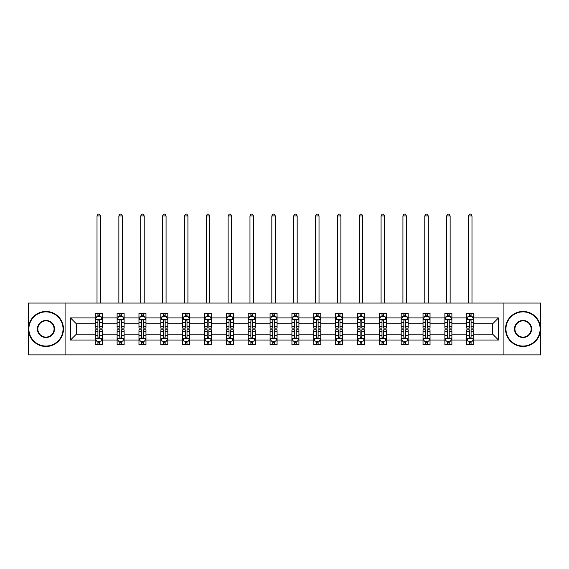 <?xml version="1.0" encoding="UTF-8"?>
<svg xmlns="http://www.w3.org/2000/svg" width="569" height="569" viewBox="0 0 569 569"><rect width="100%" height="100%" fill="white"/><g stroke="black" fill="none" stroke-linecap="round" stroke-linejoin="round"><path stroke-width="0.85" d="M503.921 303.057L28.45 303.057L28.45 354.885L540.55 354.885L540.55 303.057L503.921 303.057L503.921 354.885M473.735 340.042L473.735 334.152L492.647 334.152L498.529 340.042L473.735 340.042L473.735 344.729L471.075 344.729L471.075 341.158M65.079 354.885L65.079 303.057M466.729 340.042L451.886 340.042L451.886 334.152L466.729 334.152L466.729 344.729L473.735 344.729L473.735 340.987L472.419 340.987M451.886 340.042L451.886 344.729L449.226 344.729L449.226 341.158M444.88 340.042L430.036 340.042L430.036 334.152L444.88 334.152L444.88 344.729L451.886 344.729L451.886 340.987L450.57 340.987M430.036 340.042L430.036 344.729L427.376 344.729L427.376 341.158M423.03 340.042L408.179 340.042L408.179 334.152L423.03 334.152L423.03 344.729L430.036 344.729L430.036 340.987L428.72 340.987M408.179 340.042L408.179 344.729L405.519 344.729L405.519 341.158M401.181 340.042L386.33 340.042L386.33 334.152L401.181 334.152L401.181 344.729L408.179 344.729L408.179 340.987L406.863 340.987M386.33 340.042L386.33 344.729L383.67 344.729L383.67 341.158M379.331 340.042L364.48 340.042L364.48 334.152L379.331 334.152L379.331 344.729L386.33 344.729L386.33 340.987L385.014 340.987M364.48 340.042L364.48 344.729L361.82 344.729L361.82 341.158M357.474 340.042L342.63 340.042L342.63 334.152L357.474 334.152L357.474 344.729L364.48 344.729L364.48 340.987L363.164 340.987M342.63 340.042L342.63 344.729L339.97 344.729L339.97 341.158M335.625 340.042L320.781 340.042L320.781 334.152L335.625 334.152L335.625 344.729L342.63 344.729L342.63 340.987L341.315 340.987M320.781 340.042L320.781 344.729L318.114 344.729L318.114 341.158M313.775 340.042L298.924 340.042L298.924 334.152L313.775 334.152L313.775 344.729L320.781 344.729L320.781 340.987L319.465 340.987M298.924 340.042L298.924 344.729L296.264 344.729L296.264 341.158M291.925 340.042L277.075 340.042L277.075 334.152L291.925 334.152L291.925 344.729L298.924 344.729L298.924 340.987L297.608 340.987M277.075 340.042L277.075 344.729L274.414 344.729L274.414 341.158M270.076 340.042L255.225 340.042L255.225 334.152L270.076 334.152L270.076 344.729L277.075 344.729L277.075 340.987L275.759 340.987M255.225 340.042L255.225 344.729L252.565 344.729L252.565 341.158M248.219 340.042L233.375 340.042L233.375 334.152L248.219 334.152L248.219 344.729L255.225 344.729L255.225 340.987L253.909 340.987M233.375 340.042L233.375 344.729L230.715 344.729L230.715 341.158M226.37 340.042L211.526 340.042L211.526 334.152L226.37 334.152L226.37 344.729L233.375 344.729L233.375 340.987L232.06 340.987M211.526 340.042L211.526 344.729L208.859 344.729L208.859 341.158M204.52 340.042L189.669 340.042L189.669 334.152L204.52 334.152L204.52 344.729L211.526 344.729L211.526 340.987L210.203 340.987M189.669 340.042L189.669 344.729L187.009 344.729L187.009 341.158M182.67 340.042L167.819 340.042L167.819 334.152L182.67 334.152L182.67 344.729L189.669 344.729L189.669 340.987L188.353 340.987M167.819 340.042L167.819 344.729L165.159 344.729L165.159 341.158M160.821 340.042L145.97 340.042L145.97 334.152L160.821 334.152L160.821 344.729L167.819 344.729L167.819 340.987L166.504 340.987M145.97 340.042L145.97 344.729L143.31 344.729L143.31 341.158M138.964 340.042L124.12 340.042L124.12 334.152L138.964 334.152L138.964 344.729L145.97 344.729L145.97 340.987L144.654 340.987M124.12 340.042L124.12 344.729L121.46 344.729L121.46 341.158M117.114 340.042L102.271 340.042L102.271 334.152L117.114 334.152L117.114 344.729L124.12 344.729L124.12 340.987L122.804 340.987M102.271 340.042L102.271 344.729L99.603 344.729L99.603 341.158M95.265 340.042L70.471 340.042L70.471 317.907L95.265 317.907L95.265 323.789L76.353 323.789L76.353 334.152L95.265 334.152L95.265 344.729L102.271 344.729L102.271 340.987L100.948 340.987M96.581 316.954L95.265 316.954L95.265 313.213L95.265 317.907M97.925 316.784L97.925 313.213L95.265 313.213L102.271 313.213L102.271 317.907L117.114 317.907L117.114 313.213L124.12 313.213L124.12 317.907L138.964 317.907L138.964 313.213L145.97 313.213L145.97 317.907L160.821 317.907L160.821 313.213L167.819 313.213L167.819 317.907L182.67 317.907L182.67 313.213L189.669 313.213L189.669 317.907L204.52 317.907L204.52 313.213L211.526 313.213L211.526 317.907L226.37 317.907L226.37 313.213L233.375 313.213L233.375 317.907L248.219 317.907L248.219 313.213L255.225 313.213L255.225 317.907L270.076 317.907L270.076 313.213L277.075 313.213L277.075 317.907L291.925 317.907L291.925 313.213L298.924 313.213L298.924 317.907L313.775 317.907L313.775 313.213L320.781 313.213L320.781 317.907L335.625 317.907L335.625 313.213L342.63 313.213L342.63 317.907L357.474 317.907L357.474 313.213L364.48 313.213L364.48 317.907L379.331 317.907L379.331 313.213L386.33 313.213L386.33 317.907L401.181 317.907L401.181 313.213L408.179 313.213L408.179 317.907L423.03 317.907L423.03 313.213L430.036 313.213L430.036 317.907L444.88 317.907L444.88 313.213L451.886 313.213L451.886 317.907L466.729 317.907L466.729 313.213L473.735 313.213L473.735 317.907L498.529 317.907L498.529 340.042M466.729 317.907L466.729 323.789L451.886 323.789L451.886 317.907M444.88 317.907L444.88 323.789L430.036 323.789L430.036 317.907M423.03 317.907L423.03 323.789L408.179 323.789L408.179 317.907M401.181 317.907L401.181 323.789L386.33 323.789L386.33 317.907M379.331 317.907L379.331 323.789L364.48 323.789L364.48 317.907M357.474 317.907L357.474 323.789L342.63 323.789L342.63 317.907M335.625 317.907L335.625 323.789L320.781 323.789L320.781 317.907M313.775 317.907L313.775 323.789L298.924 323.789L298.924 317.907M291.925 317.907L291.925 323.789L277.075 323.789L277.075 317.907M270.076 317.907L270.076 323.789L255.225 323.789L255.225 317.907M248.219 317.907L248.219 323.789L233.375 323.789L233.375 317.907M226.37 317.907L226.37 323.789L211.526 323.789L211.526 317.907M204.52 317.907L204.52 323.789L189.669 323.789L189.669 317.907M182.67 317.907L182.67 323.789L167.819 323.789L167.819 317.907M160.821 317.907L160.821 323.789L145.97 323.789L145.97 317.907M138.964 317.907L138.964 323.789L124.12 323.789L124.12 317.907M117.114 317.907L117.114 323.789L102.271 323.789L102.271 317.907M70.471 317.907L76.353 323.789M492.647 334.152L492.647 323.789L473.735 323.789L473.735 317.907M469.397 316.72L471.075 316.72M447.54 316.72L449.226 316.72M425.69 316.72L427.376 316.72M403.841 316.72L405.519 316.72M381.991 316.72L383.67 316.72M360.141 316.72L361.82 316.72M338.285 316.72L339.97 316.72M316.435 316.72L318.114 316.72M294.586 316.72L296.264 316.72M272.736 316.72L274.414 316.72M250.886 316.72L252.565 316.72M229.03 316.72L230.715 316.72M207.18 316.72L208.859 316.72M185.33 316.72L187.009 316.72M163.481 316.72L165.159 316.72M141.624 316.72L143.31 316.72M119.775 316.72L121.46 316.72M97.925 316.72L99.603 316.72M97.925 341.229L99.603 341.229M119.775 341.229L121.46 341.229M141.624 341.229L143.31 341.229M163.481 341.229L165.159 341.229M185.33 341.229L187.009 341.229M207.18 341.229L208.859 341.229M229.03 341.229L230.715 341.229M250.886 341.229L252.565 341.229M272.736 341.229L274.414 341.229M294.586 341.229L296.264 341.229M316.435 341.229L318.114 341.229M338.285 341.229L339.97 341.229M360.141 341.229L361.82 341.229M381.991 341.229L383.67 341.229M403.841 341.229L405.519 341.229M425.69 341.229L427.376 341.229M447.54 341.229L449.226 341.229M469.397 341.229L471.075 341.229M76.353 334.152L70.471 340.042M498.529 317.907L492.647 323.789M99.603 315.034L97.925 315.034M95.265 326.378L95.265 328.135L97.925 328.135L97.925 326.378L95.265 326.378L95.265 323.789M102.271 323.789L102.271 328.135L99.603 328.135L99.603 320.639C99.049 319.558 98.487 319.558 97.925 320.639L97.925 326.378M100.948 316.954L102.271 316.954L102.271 313.213L99.603 313.213L99.603 316.784M102.271 319.586L100.869 316.784L96.666 316.784L95.265 319.586M100.514 303.057L100.514 215.936L97.015 215.936L97.015 303.057M97.015 215.936L98.067 214.115L99.468 214.115L100.514 215.936M97.925 342.908L99.603 342.908M102.271 331.571L102.271 329.814L99.603 329.814L99.603 331.571L102.271 331.571L102.271 334.152M95.265 334.152L95.265 329.814L97.925 329.814L97.925 337.31C98.487 338.384 99.042 338.384 99.603 337.31L99.603 331.571M96.581 340.987L95.265 340.987L95.265 344.729L97.925 344.729L97.925 341.158M95.265 338.356L96.666 341.158L100.869 341.158L102.271 338.356M45.961 311.883A17.091 17.091 0 0 0 28.87 328.974A17.091 17.091 0 0 0 45.961 346.059A17.091 17.091 0 0 0 63.045 328.974A17.091 17.091 0 0 0 45.961 311.883M45.961 346.478A17.511 17.511 0 0 1 28.45 328.974A17.511 17.511 0 0 1 45.961 311.463A17.511 17.511 0 0 1 63.465 328.974A17.511 17.511 0 0 1 45.961 346.478M45.961 320.425A8.542 8.542 0 0 1 54.503 328.974A8.542 8.542 0 0 1 45.961 337.517A8.542 8.542 0 0 1 37.412 328.974A8.542 8.542 0 0 1 45.961 320.425M45.961 337.097A8.122 8.122 0 0 0 54.083 328.974A8.122 8.122 0 0 0 45.961 320.852A8.122 8.122 0 0 0 37.831 328.974A8.122 8.122 0 0 0 45.961 337.097M523.039 311.883A17.091 17.091 0 0 0 505.955 328.974A17.091 17.091 0 0 0 523.039 346.059A17.091 17.091 0 0 0 540.13 328.974A17.091 17.091 0 0 0 523.039 311.883M523.039 346.478A17.511 17.511 0 0 1 505.535 328.974A17.511 17.511 0 0 1 523.039 311.463A17.511 17.511 0 0 1 540.55 328.974A17.511 17.511 0 0 1 523.039 346.478M523.039 320.425A8.542 8.542 0 0 1 531.588 328.974A8.542 8.542 0 0 1 523.039 337.517A8.542 8.542 0 0 1 514.497 328.974A8.542 8.542 0 0 1 523.039 320.425M523.039 337.097A8.122 8.122 0 0 0 531.169 328.974A8.122 8.122 0 0 0 523.039 320.852A8.122 8.122 0 0 0 514.917 328.974A8.122 8.122 0 0 0 523.039 337.097M121.46 315.034L119.775 315.034M118.43 316.954L117.114 316.954L117.114 313.213L119.775 313.213L119.775 316.784M117.114 326.378L117.114 328.135L119.775 328.135L119.775 326.378L117.114 326.378L117.114 323.789M124.12 323.789L124.12 328.135L121.46 328.135L121.46 320.639C120.898 319.558 120.336 319.558 119.775 320.639L119.775 326.378M122.804 316.954L124.12 316.954L124.12 313.213L121.46 313.213L121.46 316.784M124.12 319.586L122.719 316.784L118.516 316.784L117.114 319.586M122.371 303.057L122.371 215.936L118.864 215.936L118.864 303.057M118.864 215.936L119.917 214.115L121.318 214.115L122.371 215.936M143.31 315.034L141.624 315.034M140.28 316.954L138.964 316.954L138.964 313.213L141.624 313.213L141.624 316.784M138.964 326.378L138.964 328.135L141.624 328.135L141.624 326.378L138.964 326.378L138.964 323.789M145.97 323.789L145.97 328.135L143.31 328.135L143.31 320.639C142.748 319.558 142.186 319.558 141.624 320.639L141.624 326.378M144.654 316.954L145.97 316.954L145.97 313.213L143.31 313.213L143.31 316.784M145.97 319.586L144.569 316.784L140.365 316.784L138.964 319.586M144.22 303.057L144.22 215.936L140.714 215.936L140.714 303.057M140.714 215.936L141.766 214.115L143.168 214.115L144.22 215.936M119.775 342.908L121.46 342.908M124.12 331.571L124.12 329.814L121.46 329.814L121.46 331.571L124.12 331.571L124.12 334.152M117.114 334.152L117.114 329.814L119.775 329.814L119.775 337.31C120.336 338.384 120.898 338.384 121.46 337.31L121.46 331.571M118.43 340.987L117.114 340.987L117.114 344.729L119.775 344.729L119.775 341.158M117.114 338.356L118.516 341.158L122.719 341.158L124.12 338.356M141.624 342.908L143.31 342.908M145.97 331.571L145.97 329.814L143.31 329.814L143.31 331.571L145.97 331.571L145.97 334.152M138.964 334.152L138.964 329.814L141.624 329.814L141.624 337.31C142.186 338.384 142.748 338.384 143.31 337.31L143.31 331.571M140.28 340.987L138.964 340.987L138.964 344.729L141.624 344.729L141.624 341.158M138.964 338.356L140.365 341.158L144.569 341.158L145.97 338.356M165.159 315.034L163.481 315.034M162.137 316.954L160.821 316.954L160.821 313.213L163.481 313.213L163.481 316.784M160.821 326.378L160.821 328.135L163.481 328.135L163.481 326.378L160.821 326.378L160.821 323.789M167.819 323.789L167.819 328.135L165.159 328.135L165.159 320.639C164.597 319.558 164.043 319.558 163.481 320.639L163.481 326.378M166.504 316.954L167.819 316.954L167.819 313.213L165.159 313.213L165.159 316.784M167.819 319.586L166.418 316.784L162.215 316.784L160.821 319.586M166.07 303.057L166.07 215.936L162.57 215.936L162.57 303.057M162.57 215.936L163.616 214.115L165.017 214.115L166.07 215.936M163.481 342.908L165.159 342.908M167.819 331.571L167.819 329.814L165.159 329.814L165.159 331.571L167.819 331.571L167.819 334.152M160.821 334.152L160.821 329.814L163.481 329.814L163.481 337.31C164.036 338.384 164.597 338.384 165.159 337.31L165.159 331.571M162.137 340.987L160.821 340.987L160.821 344.729L163.481 344.729L163.481 341.158M160.821 338.356L162.215 341.158L166.418 341.158L167.819 338.356M187.009 315.034L185.33 315.034M183.986 316.954L182.67 316.954L182.67 313.213L185.33 313.213L185.33 316.784M182.67 326.378L182.67 328.135L185.33 328.135L185.33 326.378L182.67 326.378L182.67 323.789M189.669 323.789L189.669 328.135L187.009 328.135L187.009 320.639C186.454 319.558 185.892 319.558 185.33 320.639L185.33 326.378M188.353 316.954L189.669 316.954L189.669 313.213L187.009 313.213L187.009 316.784M189.669 319.586L188.268 316.784L184.072 316.784L182.67 319.586M187.919 303.057L187.919 215.936L184.42 215.936L184.42 303.057M184.42 215.936L185.473 214.115L186.874 214.115L187.919 215.936M185.33 342.908L187.009 342.908M189.669 331.571L189.669 329.814L187.009 329.814L187.009 331.571L189.669 331.571L189.669 334.152M182.67 334.152L182.67 329.814L185.33 329.814L185.33 337.31C185.892 338.384 186.447 338.384 187.009 337.31L187.009 331.571M183.986 340.987L182.67 340.987L182.67 344.729L185.33 344.729L185.33 341.158M182.67 338.356L184.072 341.158L188.268 341.158L189.669 338.356M208.859 315.034L207.18 315.034M205.836 316.954L204.52 316.954L204.52 313.213L207.18 313.213L207.18 316.784M204.52 326.378L204.52 328.135L207.18 328.135L207.18 326.378L204.52 326.378L204.52 323.789M211.526 323.789L211.526 328.135L208.859 328.135L208.859 320.639C208.304 319.558 207.742 319.558 207.18 320.639L207.18 326.378M210.203 316.954L211.526 316.954L211.526 313.213L208.859 313.213L208.859 316.784M211.526 319.586L210.125 316.784L205.921 316.784L204.52 319.586M209.769 303.057L209.769 215.936L206.27 215.936L206.27 303.057M206.27 215.936L207.322 214.115L208.723 214.115L209.769 215.936M207.18 342.908L208.859 342.908M211.526 331.571L211.526 329.814L208.859 329.814L208.859 331.571L211.526 331.571L211.526 334.152M204.52 334.152L204.52 329.814L207.18 329.814L207.18 337.31C207.742 338.384 208.304 338.384 208.859 337.31L208.859 331.571M205.836 340.987L204.52 340.987L204.52 344.729L207.18 344.729L207.18 341.158M204.52 338.356L205.921 341.158L210.125 341.158L211.526 338.356M230.715 315.034L229.03 315.034M227.685 316.954L226.37 316.954L226.37 313.213L229.03 313.213L229.03 316.784M226.37 326.378L226.37 328.135L229.03 328.135L229.03 326.378L226.37 326.378L226.37 323.789M233.375 323.789L233.375 328.135L230.715 328.135L230.715 320.639C230.153 319.558 229.592 319.558 229.03 320.639L229.03 326.378M232.06 316.954L233.375 316.954L233.375 313.213L230.715 313.213L230.715 316.784M233.375 319.586L231.974 316.784L227.771 316.784L226.37 319.586M231.626 303.057L231.626 215.936L228.119 215.936L228.119 303.057M228.119 215.936L229.172 214.115L230.573 214.115L231.626 215.936M229.03 342.908L230.715 342.908M233.375 331.571L233.375 329.814L230.715 329.814L230.715 331.571L233.375 331.571L233.375 334.152M226.37 334.152L226.37 329.814L229.03 329.814L229.03 337.31C229.592 338.384 230.153 338.384 230.715 337.31L230.715 331.571M227.685 340.987L226.37 340.987L226.37 344.729L229.03 344.729L229.03 341.158M226.37 338.356L227.771 341.158L231.974 341.158L233.375 338.356M252.565 315.034L250.886 315.034M249.535 316.954L248.219 316.954L248.219 313.213L250.886 313.213L250.886 316.784M248.219 326.378L248.219 328.135L250.886 328.135L250.886 326.378L248.219 326.378L248.219 323.789M255.225 323.789L255.225 328.135L252.565 328.135L252.565 320.639C252.003 319.558 251.441 319.558 250.886 320.639L250.886 326.378M253.909 316.954L255.225 316.954L255.225 313.213L252.565 313.213L252.565 316.784M255.225 319.586L253.824 316.784L249.62 316.784L248.219 319.586M253.475 303.057L253.475 215.936L249.976 215.936L249.976 303.057M249.976 215.936L251.021 214.115L252.423 214.115L253.475 215.936M250.886 342.908L252.565 342.908M255.225 331.571L255.225 329.814L252.565 329.814L252.565 331.571L255.225 331.571L255.225 334.152M248.219 334.152L248.219 329.814L250.886 329.814L250.886 337.31C251.441 338.384 252.003 338.384 252.565 337.31L252.565 331.571M249.535 340.987L248.219 340.987L248.219 344.729L250.886 344.729L250.886 341.158M248.219 338.356L249.62 341.158L253.824 341.158L255.225 338.356M274.414 315.034L272.736 315.034M271.392 316.954L270.076 316.954L270.076 313.213L272.736 313.213L272.736 316.784M270.076 326.378L270.076 328.135L272.736 328.135L272.736 326.378L270.076 326.378L270.076 323.789M277.075 323.789L277.075 328.135L274.414 328.135L274.414 320.639C273.853 319.558 273.298 319.558 272.736 320.639L272.736 326.378M275.759 316.954L277.075 316.954L277.075 313.213L274.414 313.213L274.414 316.784M277.075 319.586L275.673 316.784L271.47 316.784L270.076 319.586M275.325 303.057L275.325 215.936L271.826 215.936L271.826 303.057M271.826 215.936L272.871 214.115L274.272 214.115L275.325 215.936M272.736 342.908L274.414 342.908M277.075 331.571L277.075 329.814L274.414 329.814L274.414 331.571L277.075 331.571L277.075 334.152M270.076 334.152L270.076 329.814L272.736 329.814L272.736 337.31C273.291 338.384 273.853 338.384 274.414 337.31L274.414 331.571M271.392 340.987L270.076 340.987L270.076 344.729L272.736 344.729L272.736 341.158M270.076 338.356L271.47 341.158L275.673 341.158L277.075 338.356M296.264 315.034L294.586 315.034M293.241 316.954L291.925 316.954L291.925 313.213L294.586 313.213L294.586 316.784M291.925 326.378L291.925 328.135L294.586 328.135L294.586 326.378L291.925 326.378L291.925 323.789M298.924 323.789L298.924 328.135L296.264 328.135L296.264 320.639C295.709 319.558 295.147 319.558 294.586 320.639L294.586 326.378M297.608 316.954L298.924 316.954L298.924 313.213L296.264 313.213L296.264 316.784M298.924 319.586L297.53 316.784L293.327 316.784L291.925 319.586M297.174 303.057L297.174 215.936L293.675 215.936L293.675 303.057M293.675 215.936L294.728 214.115L296.129 214.115L297.174 215.936M318.114 315.034L316.435 315.034M315.091 316.954L313.775 316.954L313.775 313.213L316.435 313.213L316.435 316.784M313.775 326.378L313.775 328.135L316.435 328.135L316.435 326.378L313.775 326.378L313.775 323.789M320.781 323.789L320.781 328.135L318.114 328.135L318.114 320.639C317.559 319.558 316.997 319.558 316.435 320.639L316.435 326.378M319.465 316.954L320.781 316.954L320.781 313.213L318.114 313.213L318.114 316.784M320.781 319.586L319.38 316.784L315.176 316.784L313.775 319.586M319.024 303.057L319.024 215.936L315.525 215.936L315.525 303.057M315.525 215.936L316.577 214.115L317.979 214.115L319.024 215.936M339.97 315.034L338.285 315.034M336.94 316.954L335.625 316.954L335.625 313.213L338.285 313.213L338.285 316.784M335.625 326.378L335.625 328.135L338.285 328.135L338.285 326.378L335.625 326.378L335.625 323.789M342.63 323.789L342.63 328.135L339.97 328.135L339.97 320.639C339.409 319.558 338.847 319.558 338.285 320.639L338.285 326.378M341.315 316.954L342.63 316.954L342.63 313.213L339.97 313.213L339.97 316.784M342.63 319.586L341.229 316.784L337.026 316.784L335.625 319.586M340.881 303.057L340.881 215.936L337.374 215.936L337.374 303.057M337.374 215.936L338.427 214.115L339.828 214.115L340.881 215.936M361.82 315.034L360.141 315.034M358.797 316.954L357.474 316.954L357.474 313.213L360.141 313.213L360.141 316.784M357.474 326.378L357.474 328.135L360.141 328.135L360.141 326.378L357.474 326.378L357.474 323.789M364.48 323.789L364.48 328.135L361.82 328.135L361.82 320.639C361.258 319.558 360.696 319.558 360.141 320.639L360.141 326.378M363.164 316.954L364.48 316.954L364.48 313.213L361.82 313.213L361.82 316.784M364.48 319.586L363.079 316.784L358.875 316.784L357.474 319.586M362.73 303.057L362.73 215.936L359.231 215.936L359.231 303.057M359.231 215.936L360.277 214.115L361.678 214.115L362.73 215.936M383.67 315.034L381.991 315.034M380.647 316.954L379.331 316.954L379.331 313.213L381.991 313.213L381.991 316.784M379.331 326.378L379.331 328.135L381.991 328.135L381.991 326.378L379.331 326.378L379.331 323.789M386.33 323.789L386.33 328.135L383.67 328.135L383.67 320.639C383.108 319.558 382.553 319.558 381.991 320.639L381.991 326.378M385.014 316.954L386.33 316.954L386.33 313.213L383.67 313.213L383.67 316.784M386.33 319.586L384.929 316.784L380.732 316.784L379.331 319.586M384.58 303.057L384.58 215.936L381.081 215.936L381.081 303.057M381.081 215.936L382.126 214.115L383.527 214.115L384.58 215.936M405.519 315.034L403.841 315.034M402.496 316.954L401.181 316.954L401.181 313.213L403.841 313.213L403.841 316.784M401.181 326.378L401.181 328.135L403.841 328.135L403.841 326.378L401.181 326.378L401.181 323.789M408.179 323.789L408.179 328.135L405.519 328.135L405.519 320.639C404.964 319.558 404.403 319.558 403.841 320.639L403.841 326.378M406.863 316.954L408.179 316.954L408.179 313.213L405.519 313.213L405.519 316.784M408.179 319.586L406.785 316.784L402.582 316.784L401.181 319.586M406.43 303.057L406.43 215.936L402.93 215.936L402.93 303.057M402.93 215.936L403.983 214.115L405.384 214.115L406.43 215.936M294.586 342.908L296.264 342.908M298.924 331.571L298.924 329.814L296.264 329.814L296.264 331.571L298.924 331.571L298.924 334.152M291.925 334.152L291.925 329.814L294.586 329.814L294.586 337.31C295.147 338.384 295.702 338.384 296.264 337.31L296.264 331.571M293.241 340.987L291.925 340.987L291.925 344.729L294.586 344.729L294.586 341.158M291.925 338.356L293.327 341.158L297.53 341.158L298.924 338.356M316.435 342.908L318.114 342.908M320.781 331.571L320.781 329.814L318.114 329.814L318.114 331.571L320.781 331.571L320.781 334.152M313.775 334.152L313.775 329.814L316.435 329.814L316.435 337.31C316.997 338.384 317.559 338.384 318.114 337.31L318.114 331.571M315.091 340.987L313.775 340.987L313.775 344.729L316.435 344.729L316.435 341.158M313.775 338.356L315.176 341.158L319.38 341.158L320.781 338.356M338.285 342.908L339.97 342.908M342.63 331.571L342.63 329.814L339.97 329.814L339.97 331.571L342.63 331.571L342.63 334.152M335.625 334.152L335.625 329.814L338.285 329.814L338.285 337.31C338.847 338.384 339.409 338.384 339.97 337.31L339.97 331.571M336.94 340.987L335.625 340.987L335.625 344.729L338.285 344.729L338.285 341.158M335.625 338.356L337.026 341.158L341.229 341.158L342.63 338.356M360.141 342.908L361.82 342.908M364.48 331.571L364.48 329.814L361.82 329.814L361.82 331.571L364.48 331.571L364.48 334.152M357.474 334.152L357.474 329.814L360.141 329.814L360.141 337.31C360.696 338.384 361.258 338.384 361.82 337.31L361.82 331.571M358.797 340.987L357.474 340.987L357.474 344.729L360.141 344.729L360.141 341.158M357.474 338.356L358.875 341.158L363.079 341.158L364.48 338.356M381.991 342.908L383.67 342.908M386.33 331.571L386.33 329.814L383.67 329.814L383.67 331.571L386.33 331.571L386.33 334.152M379.331 334.152L379.331 329.814L381.991 329.814L381.991 337.31C382.546 338.384 383.108 338.384 383.67 337.31L383.67 331.571M380.647 340.987L379.331 340.987L379.331 344.729L381.991 344.729L381.991 341.158M379.331 338.356L380.732 341.158L384.929 341.158L386.33 338.356M403.841 342.908L405.519 342.908M408.179 331.571L408.179 329.814L405.519 329.814L405.519 331.571L408.179 331.571L408.179 334.152M401.181 334.152L401.181 329.814L403.841 329.814L403.841 337.31C404.403 338.384 404.957 338.384 405.519 337.31L405.519 331.571M402.496 340.987L401.181 340.987L401.181 344.729L403.841 344.729L403.841 341.158M401.181 338.356L402.582 341.158L406.785 341.158L408.179 338.356M427.376 315.034L425.69 315.034M424.346 316.954L423.03 316.954L423.03 313.213L425.69 313.213L425.69 316.784M423.03 326.378L423.03 328.135L425.69 328.135L425.69 326.378L423.03 326.378L423.03 323.789M430.036 323.789L430.036 328.135L427.376 328.135L427.376 320.639C426.814 319.558 426.252 319.558 425.69 320.639L425.69 326.378M428.72 316.954L430.036 316.954L430.036 313.213L427.376 313.213L427.376 316.784M430.036 319.586L428.635 316.784L424.431 316.784L423.03 319.586M428.286 303.057L428.286 215.936L424.78 215.936L424.78 303.057M424.78 215.936L425.832 214.115L427.234 214.115L428.286 215.936M425.69 342.908L427.376 342.908M430.036 331.571L430.036 329.814L427.376 329.814L427.376 331.571L430.036 331.571L430.036 334.152M423.03 334.152L423.03 329.814L425.69 329.814L425.69 337.31C426.252 338.384 426.814 338.384 427.376 337.31L427.376 331.571M424.346 340.987L423.03 340.987L423.03 344.729L425.69 344.729L425.69 341.158M423.03 338.356L424.431 341.158L428.635 341.158L430.036 338.356M449.226 315.034L447.54 315.034M446.196 316.954L444.88 316.954L444.88 313.213L447.54 313.213L447.54 316.784M444.88 326.378L444.88 328.135L447.54 328.135L447.54 326.378L444.88 326.378L444.88 323.789M451.886 323.789L451.886 328.135L449.226 328.135L449.226 320.639C448.664 319.558 448.102 319.558 447.54 320.639L447.54 326.378M450.57 316.954L451.886 316.954L451.886 313.213L449.226 313.213L449.226 316.784M451.886 319.586L450.484 316.784L446.281 316.784L444.88 319.586M450.136 303.057L450.136 215.936L446.629 215.936L446.629 303.057M446.629 215.936L447.682 214.115L449.083 214.115L450.136 215.936M447.54 342.908L449.226 342.908M451.886 331.571L451.886 329.814L449.226 329.814L449.226 331.571L451.886 331.571L451.886 334.152M444.88 334.152L444.88 329.814L447.54 329.814L447.54 337.31C448.102 338.384 448.664 338.384 449.226 337.31L449.226 331.571M446.196 340.987L444.88 340.987L444.88 344.729L447.54 344.729L447.54 341.158M444.88 338.356L446.281 341.158L450.484 341.158L451.886 338.356M471.075 315.034L469.397 315.034M468.052 316.954L466.729 316.954L466.729 313.213L469.397 313.213L469.397 316.784M466.729 326.378L466.729 328.135L469.397 328.135L469.397 326.378L466.729 326.378L466.729 323.789M473.735 323.789L473.735 328.135L471.075 328.135L471.075 320.639C470.513 319.558 469.958 319.558 469.397 320.639L469.397 326.378M472.419 316.954L473.735 316.954L473.735 313.213L471.075 313.213L471.075 316.784M473.735 319.586L472.334 316.784L468.131 316.784L466.729 319.586M471.986 303.057L471.986 215.936L468.486 215.936L468.486 303.057M468.486 215.936L469.532 214.115L470.933 214.115L471.986 215.936M469.397 342.908L471.075 342.908M473.735 331.571L473.735 329.814L471.075 329.814L471.075 331.571L473.735 331.571L473.735 334.152M466.729 334.152L466.729 329.814L469.397 329.814L469.397 337.31C469.951 338.384 470.513 338.384 471.075 337.31L471.075 331.571M468.052 340.987L466.729 340.987L466.729 344.729L469.397 344.729L469.397 341.158M466.729 338.356L468.131 341.158L472.334 341.158L473.735 338.356M102.235 319.515L95.3 319.515M102.271 326.378L99.603 326.378M97.925 322.623L95.265 322.623M102.271 322.623L99.603 322.623M99.603 315.93L97.925 315.93M95.3 338.427L102.235 338.427M95.265 331.571L97.925 331.571M99.603 335.326L102.271 335.326M95.265 335.326L97.925 335.326M97.925 342.019L99.603 342.019M124.085 319.515L117.15 319.515M124.12 326.378L121.46 326.378M119.775 322.623L117.114 322.623M124.12 322.623L121.46 322.623M121.46 315.93L119.775 315.93M145.934 319.515L139 319.515M145.97 326.378L143.31 326.378M141.624 322.623L138.964 322.623M145.97 322.623L143.31 322.623M143.31 315.93L141.624 315.93M117.15 338.427L124.085 338.427M117.114 331.571L119.775 331.571M121.46 335.326L124.12 335.326M117.114 335.326L119.775 335.326M119.775 342.019L121.46 342.019M139 338.427L145.934 338.427M138.964 331.571L141.624 331.571M143.31 335.326L145.97 335.326M138.964 335.326L141.624 335.326M141.624 342.019L143.31 342.019M167.784 319.515L160.849 319.515M167.819 326.378L165.159 326.378M163.481 322.623L160.821 322.623M167.819 322.623L165.159 322.623M165.159 315.93L163.481 315.93M160.849 338.427L167.784 338.427M160.821 331.571L163.481 331.571M165.159 335.326L167.819 335.326M160.821 335.326L163.481 335.326M163.481 342.019L165.159 342.019M189.633 319.515L182.706 319.515M189.669 326.378L187.009 326.378M185.33 322.623L182.67 322.623M189.669 322.623L187.009 322.623M187.009 315.93L185.33 315.93M182.706 338.427L189.633 338.427M182.67 331.571L185.33 331.571M187.009 335.326L189.669 335.326M182.67 335.326L185.33 335.326M185.33 342.019L187.009 342.019M211.49 319.515L204.556 319.515M211.526 326.378L208.859 326.378M207.18 322.623L204.52 322.623M211.526 322.623L208.859 322.623M208.859 315.93L207.18 315.93M204.556 338.427L211.49 338.427M204.52 331.571L207.18 331.571M208.859 335.326L211.526 335.326M204.52 335.326L207.18 335.326M207.18 342.019L208.859 342.019M233.34 319.515L226.405 319.515M233.375 326.378L230.715 326.378M229.03 322.623L226.37 322.623M233.375 322.623L230.715 322.623M230.715 315.93L229.03 315.93M226.405 338.427L233.34 338.427M226.37 331.571L229.03 331.571M230.715 335.326L233.375 335.326M226.37 335.326L229.03 335.326M229.03 342.019L230.715 342.019M255.189 319.515L248.255 319.515M255.225 326.378L252.565 326.378M250.886 322.623L248.219 322.623M255.225 322.623L252.565 322.623M252.565 315.93L250.886 315.93M248.255 338.427L255.189 338.427M248.219 331.571L250.886 331.571M252.565 335.326L255.225 335.326M248.219 335.326L250.886 335.326M250.886 342.019L252.565 342.019M277.039 319.515L270.104 319.515M277.075 326.378L274.414 326.378M272.736 322.623L270.076 322.623M277.075 322.623L274.414 322.623M274.414 315.93L272.736 315.93M270.104 338.427L277.039 338.427M270.076 331.571L272.736 331.571M274.414 335.326L277.075 335.326M270.076 335.326L272.736 335.326M272.736 342.019L274.414 342.019M298.896 319.515L291.961 319.515M298.924 326.378L296.264 326.378M294.586 322.623L291.925 322.623M298.924 322.623L296.264 322.623M296.264 315.93L294.586 315.93M320.745 319.515L313.811 319.515M320.781 326.378L318.114 326.378M316.435 322.623L313.775 322.623M320.781 322.623L318.114 322.623M318.114 315.93L316.435 315.93M342.595 319.515L335.66 319.515M342.63 326.378L339.97 326.378M338.285 322.623L335.625 322.623M342.63 322.623L339.97 322.623M339.97 315.93L338.285 315.93M364.445 319.515L357.51 319.515M364.48 326.378L361.82 326.378M360.141 322.623L357.474 322.623M364.48 322.623L361.82 322.623M361.82 315.93L360.141 315.93M386.294 319.515L379.367 319.515M386.33 326.378L383.67 326.378M381.991 322.623L379.331 322.623M386.33 322.623L383.67 322.623M383.67 315.93L381.991 315.93M408.151 319.515L401.216 319.515M408.179 326.378L405.519 326.378M403.841 322.623L401.181 322.623M408.179 322.623L405.519 322.623M405.519 315.93L403.841 315.93M291.961 338.427L298.896 338.427M291.925 331.571L294.586 331.571M296.264 335.326L298.924 335.326M291.925 335.326L294.586 335.326M294.586 342.019L296.264 342.019M313.811 338.427L320.745 338.427M313.775 331.571L316.435 331.571M318.114 335.326L320.781 335.326M313.775 335.326L316.435 335.326M316.435 342.019L318.114 342.019M335.66 338.427L342.595 338.427M335.625 331.571L338.285 331.571M339.97 335.326L342.63 335.326M335.625 335.326L338.285 335.326M338.285 342.019L339.97 342.019M357.51 338.427L364.445 338.427M357.474 331.571L360.141 331.571M361.82 335.326L364.48 335.326M357.474 335.326L360.141 335.326M360.141 342.019L361.82 342.019M379.367 338.427L386.294 338.427M379.331 331.571L381.991 331.571M383.67 335.326L386.33 335.326M379.331 335.326L381.991 335.326M381.991 342.019L383.67 342.019M401.216 338.427L408.151 338.427M401.181 331.571L403.841 331.571M405.519 335.326L408.179 335.326M401.181 335.326L403.841 335.326M403.841 342.019L405.519 342.019M430 319.515L423.066 319.515M430.036 326.378L427.376 326.378M425.69 322.623L423.03 322.623M430.036 322.623L427.376 322.623M427.376 315.93L425.69 315.93M423.066 338.427L430 338.427M423.03 331.571L425.69 331.571M427.376 335.326L430.036 335.326M423.03 335.326L425.69 335.326M425.69 342.019L427.376 342.019M451.85 319.515L444.915 319.515M451.886 326.378L449.226 326.378M447.54 322.623L444.88 322.623M451.886 322.623L449.226 322.623M449.226 315.93L447.54 315.93M444.915 338.427L451.85 338.427M444.88 331.571L447.54 331.571M449.226 335.326L451.886 335.326M444.88 335.326L447.54 335.326M447.54 342.019L449.226 342.019M473.7 319.515L466.765 319.515M473.735 326.378L471.075 326.378M469.397 322.623L466.729 322.623M473.735 322.623L471.075 322.623M471.075 315.93L469.397 315.93M466.765 338.427L473.7 338.427M466.729 331.571L469.397 331.571M471.075 335.326L473.735 335.326M466.729 335.326L469.397 335.326M469.397 342.019L471.075 342.019"/></g></svg>
